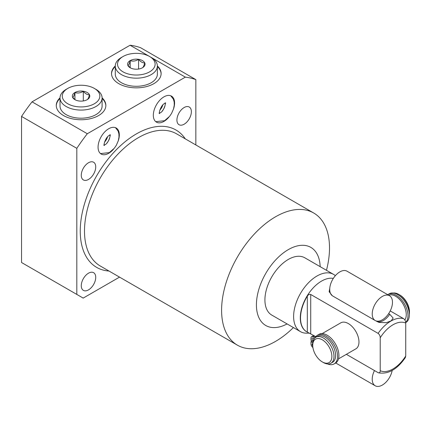 <?xml version="1.0" encoding="UTF-8"?>
<svg xmlns="http://www.w3.org/2000/svg" width="431" height="431" viewBox="0 0 431 431"><rect width="100%" height="100%" fill="white"/><g stroke="black" fill="none" stroke-linecap="round" stroke-linejoin="round"><path stroke-width="0.65" d="M312.744 343.696A1.562 0.905 -120 0 0 312.405 343.771A1.562 0.905 -120 0 0 312.761 346.055M313.019 341.481L310.972 340.296L310.972 338.103A3.125 1.805 60 0 1 311.618 336.67A3.125 1.805 60 0 1 313.186 336.827A4.445 2.564 -120 0 0 315.406 337.047A4.445 2.564 -120 0 0 315.853 336.654A16.599 9.584 60 0 1 317.528 335.178L318.881 334.397A16.599 9.584 60 0 1 335.48 343.981A16.599 9.584 60 0 1 335.48 363.15L334.127 363.926A16.599 9.584 60 0 1 327.544 363.947M311.618 336.67L312.971 335.894A3.125 1.805 60 0 1 314.533 336.045A4.445 2.564 -120 0 0 315.998 336.476M313.466 338.308A1.562 0.905 -120 0 0 313.881 339.251M314.016 339.025A1.562 0.905 -120 0 0 313.186 338.103A1.562 0.905 -120 0 0 312.405 338.028A1.562 0.905 -120 0 0 312.163 339.278A1.562 0.905 -120 0 0 313.186 340.657A1.562 0.905 -120 0 0 313.24 340.689M317.528 335.178A16.599 9.584 60 0 1 334.127 344.762A16.599 9.584 60 0 1 334.127 363.926M312.906 347.494A3.125 1.805 60 0 1 310.972 343.846L310.972 341.654L312.814 342.715M312.146 340.975L310.972 341.654M330.884 363.268L332.5 362.336A15.031 8.679 60 0 0 335.609 355.456A15.031 8.679 -120 0 0 329.052 340.334A15.031 8.679 -120 0 0 317.469 336.304L315.853 337.236A15.031 8.679 -120 0 0 312.739 344.116L312.739 345.344A13.528 7.812 60 0 0 322.307 361.911L323.369 362.525A15.031 8.679 60 0 0 330.884 363.268A15.031 8.679 60 0 0 333.998 356.389A15.031 8.679 -120 0 0 327.436 341.266A15.031 8.679 -120 0 0 315.853 337.236M312.739 345.344A13.528 7.812 -120 0 1 322.307 339.822A13.528 7.812 -120 0 1 331.87 356.389A13.528 7.812 60 0 1 322.307 361.911M404.849 319.964A15.031 8.679 -120 0 0 406.261 314.668A15.031 8.679 -120 0 0 400.049 299.917A15.031 8.679 -120 0 0 388.67 295.24M338.502 358.872L355.855 348.851A15.031 8.679 -120 0 0 358.969 341.972A15.031 8.679 -120 0 0 352.407 326.843A15.031 8.679 -120 0 0 340.829 322.819L322.113 333.621M387.695 294.675A16.599 9.584 60 0 1 387.959 294.518A16.599 9.584 60 0 1 403.917 303.047A16.599 9.584 60 0 1 405.69 322.399M387.959 294.518L389.306 293.737A16.599 9.584 60 0 1 405.905 303.322A16.599 9.584 60 0 1 405.905 322.485L405.711 322.598M315.26 336.369L307.319 332.112L307.319 296.119C308.386 294.572 309.517 294.023 310.724 294.481L378.1 333.378C379.463 334.434 380.169 335.9 380.223 337.78L380.223 370.708C380.169 372.524 379.458 373.171 378.1 372.648L378.51 372.831C388.191 374.474 397.134 369.405 405.339 357.617L405.733 355.979L405.733 323.051C405.673 321.165 404.962 319.7 403.605 318.654L390.222 310.929M378.1 372.648L346.368 354.33M333.314 278.41A30.057 17.353 -60 0 0 311.505 289.81A30.057 17.353 -60 0 0 300.294 317.911A30.057 17.353 120 0 0 306.522 331.671A30.057 17.353 120 0 0 306.635 331.735M307.319 296.119A30.057 17.353 120 0 0 300.52 318.04A30.057 17.353 120 0 0 306.743 331.8A30.057 17.353 120 0 0 307.319 332.112M388.643 313.639L389.743 314.274L393.158 318.1L391.192 320.826L386.37 322.674L378.924 322.404L375.606 320.729M332.274 295.709L329.144 291.695L329.763 288.274M333.524 274.375L304.83 257.808A33.063 19.088 120 0 0 279.353 266.665A33.063 19.088 120 0 0 264.92 299.944A33.063 19.088 120 0 0 271.767 315.077L300.461 331.644A33.063 19.088 120 0 1 293.613 316.51A33.063 19.088 -60 0 1 308.046 283.232A33.063 19.088 -60 0 1 333.524 274.375A33.063 19.088 -60 0 1 335.35 275.695M300.461 331.644A33.063 19.088 120 0 0 306.834 333.19L309.528 333.136M320.158 266.654A45.088 26.032 120 0 0 287.692 249.985A45.088 26.032 120 0 0 256.418 304.852A45.088 26.032 120 0 0 287.094 323.929M293.403 327.571A76.303 44.054 -60 0 1 237.4 345.166A76.303 44.054 -60 0 1 221.599 310.234A76.303 44.054 -60 0 1 254.904 233.446A76.303 44.054 -60 0 1 313.703 213.006A76.303 44.054 -60 0 1 329.51 247.933A76.303 44.054 -60 0 1 326.472 270.302M195.841 144.956L195.841 79.616A133.61 77.144 120 0 0 185.341 77.138L87.31 133.739A133.61 77.144 120 0 0 76.815 148.334L76.815 294.421L83.188 298.101L119.538 277.117M95.73 277.365A10.22 5.899 -60 0 1 91.27 287.649A10.22 5.899 -60 0 1 83.393 290.386A10.22 5.899 -60 0 1 81.276 285.71A10.22 5.899 -60 0 1 85.737 275.42A10.22 5.899 -60 0 1 93.613 272.683A10.22 5.899 -60 0 1 95.73 277.365M191.375 111.699A10.22 5.899 -60 0 1 186.914 121.984A10.22 5.899 -60 0 1 179.037 124.721A10.22 5.899 -60 0 1 176.92 120.044A10.22 5.899 -60 0 1 181.381 109.76A10.22 5.899 -60 0 1 189.257 107.017A10.22 5.899 -60 0 1 191.375 111.699M95.73 166.921A10.22 5.899 -60 0 1 91.27 177.206A10.22 5.899 -60 0 1 83.393 179.942A10.22 5.899 -60 0 1 81.276 175.266A10.22 5.899 -60 0 1 85.737 164.976A10.22 5.899 -60 0 1 93.613 162.239A10.22 5.899 -60 0 1 95.73 166.921M118.18 141.077A15.031 8.679 120 0 0 119.322 134.892A15.031 8.679 120 0 0 116.208 128.012A15.031 8.679 120 0 0 104.625 132.037A15.031 8.679 120 0 0 98.069 147.16A15.031 8.679 120 0 0 101.183 154.045A15.031 8.679 120 0 0 113.482 149.218M168.747 117.313A15.031 8.679 -60 0 1 156.442 122.135A15.031 8.679 -60 0 1 153.328 115.255A15.031 8.679 -60 0 1 159.89 100.132A15.031 8.679 -60 0 1 171.473 96.108A15.031 8.679 -60 0 1 174.582 102.987A15.031 8.679 -60 0 1 173.445 109.172M76.815 148.334L21.55 116.429L21.55 262.517L76.815 294.421M195.841 79.616L140.576 47.706A133.61 77.144 -60 0 0 130.081 45.233L185.341 77.138M87.31 133.739L32.05 101.835L130.081 45.233M21.55 116.429A133.61 77.144 -60 0 1 32.05 101.835M60.022 97.864A24.799 14.32 0 0 0 56.267 105.439A24.799 14.32 0 0 0 63.529 115.562A24.799 14.32 0 0 0 90.553 118.665A24.799 14.32 0 0 0 105.864 105.439A24.799 14.32 0 0 0 102.104 97.864M157.369 65.954A24.799 14.32 180 0 1 161.124 73.534A24.799 14.32 180 0 1 145.818 86.76A24.799 14.32 180 0 1 118.789 83.657A24.799 14.32 180 0 1 111.527 73.534A24.799 14.32 180 0 1 115.287 65.954M60.022 98.478A24.799 14.32 0 0 0 56.272 105.746M102.104 98.478A24.799 14.32 180 0 1 105.854 105.746M102.104 97.929A21.044 12.149 0 0 1 95.941 106.522A21.044 12.149 180 0 1 73.011 109.151A21.044 12.149 180 0 1 60.022 97.929L60.022 106.053A21.044 12.149 0 0 0 73.011 117.275A21.044 12.149 0 0 0 95.941 114.641A21.044 12.149 0 0 0 102.104 106.053L102.104 97.929A21.044 12.149 0 0 0 95.941 89.341L94.346 88.42A18.786 10.845 0 0 0 67.78 88.42L66.185 89.341L67.78 88.42A18.786 10.845 180 0 0 67.78 103.758A18.786 10.845 180 0 0 94.346 103.758A18.786 10.845 0 0 0 94.346 88.42M60.022 97.929A21.044 12.149 180 0 1 66.185 89.341M87.229 99.647A8.717 5.032 180 0 1 74.897 99.647A8.717 5.032 180 0 1 74.897 92.53A8.717 5.032 0 0 1 87.229 92.53A8.717 5.032 0 0 1 87.229 99.647L87.229 99.647M87.197 99.663C87.946 99.319 88.694 97.702 89.443 94.825C87.401 94.912 85.354 93.732 83.307 91.28C80.516 92.983 77.72 93.414 74.929 92.579C74.18 95.461 73.432 97.072 72.683 97.417L75.35 99.89M74.929 92.579L74.929 99.588M83.307 91.28L83.307 100.951M111.532 73.841A24.799 14.32 180 0 1 115.287 66.568M161.119 73.841A24.799 14.32 0 0 0 157.369 66.568M115.287 66.024A21.044 12.149 180 0 0 128.276 77.246A21.044 12.149 180 0 0 151.206 74.611A21.044 12.149 0 0 0 157.369 66.024L157.369 74.148A21.044 12.149 180 0 1 151.206 82.736A21.044 12.149 180 0 1 128.276 85.37A21.044 12.149 180 0 1 115.287 74.148L115.287 66.024A21.044 12.149 180 0 1 121.445 57.436L123.04 56.515L121.445 57.436M157.369 66.024A21.044 12.149 0 0 0 151.206 57.436L149.611 56.515A18.786 10.845 0 0 0 123.04 56.515A18.786 10.845 180 0 0 123.04 71.853A18.786 10.845 180 0 0 149.611 71.853A18.786 10.845 0 0 0 149.611 56.515M142.489 67.742L142.489 67.742A8.717 5.032 0 0 0 142.489 60.626A8.717 5.032 0 0 0 130.162 60.626A8.717 5.032 180 0 0 130.162 67.742A8.717 5.032 180 0 0 142.489 67.742M142.462 67.759C143.211 67.414 143.959 65.798 144.708 62.921C142.661 63.007 140.619 61.827 138.572 59.376C135.776 61.078 132.985 61.509 130.189 60.674L130.189 67.683M138.572 59.376L138.572 69.046M130.189 60.674C129.44 63.556 128.691 65.167 127.942 65.512L130.609 67.985M104.555 142.063A7.516 4.337 120 0 0 107.518 136.923M162.783 105.019A7.516 4.337 -60 0 1 159.815 110.153M409.342 314.528A15.031 8.679 60 0 0 409.45 312.825A15.031 8.679 -120 0 0 398.82 294.421A15.031 8.679 -120 0 0 393.298 293.015M409.45 312.825L409.45 311.597A13.528 7.812 -120 0 0 399.887 295.03L398.82 294.421M389.505 295.72A14.315 8.264 120 0 1 391.704 307.195A14.315 8.264 120 0 1 382.351 319.807A14.315 8.264 -60 0 1 375.191 320.519A14.315 8.264 -60 0 1 372.998 309.049A14.315 8.264 -60 0 1 382.351 296.431A14.315 8.264 120 0 1 389.505 295.72L346.998 271.18A14.315 8.264 120 0 0 339.838 271.891A14.315 8.264 -60 0 0 330.491 284.503A14.315 8.264 -60 0 0 332.684 295.973L375.191 320.519M374.48 370.558A14.315 8.264 120 0 0 375.191 385.767A14.315 8.264 120 0 0 382.351 385.055A14.315 8.264 -60 0 0 392.188 370.439M106.802 143.162A9.019 5.204 120 0 0 109.598 138.319M162.061 111.257A9.019 5.204 120 0 0 164.857 106.414M314.533 336.045L313.186 336.827M380.223 337.78A27.051 15.618 -60 0 1 405.733 323.051M380.223 370.708A27.051 15.618 120 0 0 405.733 355.979M310.724 333.75L310.724 294.481M378.1 333.378A30.057 17.353 -60 0 1 403.605 318.654M313.703 213.006L176.602 133.847A76.303 44.054 120 0 0 117.803 154.293A76.303 44.054 120 0 0 84.498 231.081A76.303 44.054 120 0 0 100.299 266.013L237.4 345.166M185.292 138.863A79.309 45.788 120 0 0 122.199 144.186A79.309 45.788 120 0 0 80.247 231.081A79.309 45.788 120 0 0 108.989 271.029M389.743 314.274A14.315 8.264 -60 0 1 377.082 321.585M115.47 127.662L118.11 131.056L118.918 133.939L118.994 137.085L118.266 140.808L116.316 145.312L114.334 148.221L109.355 152.601L100.509 153.581M104.097 145.312L104.35 145.538C103.149 145.603 105.767 136.692 109.355 135.42L110.428 135.011L110.104 134.898M103.774 145.199L104.846 144.789C108.434 143.518 111.053 134.612 109.851 134.677M159.357 113.407L159.615 113.628C158.414 113.692 161.027 104.787 164.615 103.515L165.693 103.106L165.369 102.993M155.774 121.671L164.615 120.696L169.599 116.316L171.576 113.407L173.526 108.903L174.259 105.18L174.183 102.034L173.375 99.152L170.735 95.757M165.111 102.772C166.312 102.707 163.699 111.613 160.111 112.884L159.034 113.294M335.738 362.988L375.191 385.767"/></g></svg>

